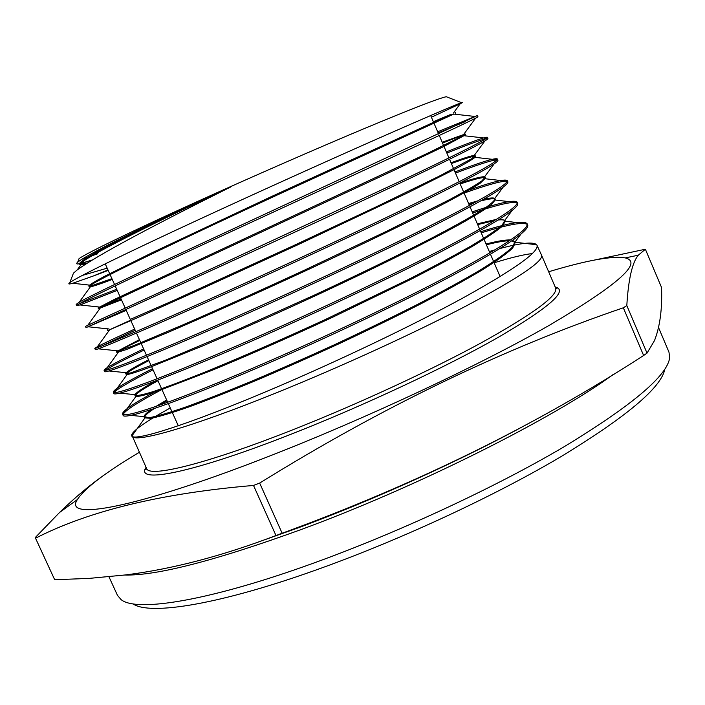 <?xml version="1.0" encoding="UTF-8"?>
<svg xmlns="http://www.w3.org/2000/svg" width="705" height="705" viewBox="0 0 705 705"><rect width="100%" height="100%" fill="white"/><g stroke="black" fill="none" stroke-linecap="round" stroke-linejoin="round"><path stroke-width="1.06" d="M156.202 221.194L217.501 193.144M664.806 369.217C661.299 387.583 626.525 416.831 560.466 456.963C494.936 495.712 402.731 538.699 321.744 567.939C220.85 604.538 149.619 615.791 132.901 603.815M137.325 574.61L138.621 573.103M108.958 576.778L117.471 595.355L121.066 599.594C136.338 612.495 209.596 601.004 315.443 562.44C399.858 531.817 496.329 486.794 564.132 446.741C632.35 405.287 667.529 375.58 669.671 357.629L668.966 352.121L658.593 327.649M594.491 260.048L645.375 249.244L638.298 255.219C632.244 262.436 628.411 279.215 626.807 305.556L623.335 307.794C503.203 348.737 381.978 407.164 259.669 483.075L282.15 533.236L275.981 535.536L253.509 485.445C161.551 493.253 88.892 510.843 35.541 538.215L35.25 537.562L59.581 512.456C75.215 497.281 90.407 484.564 105.168 474.315M35.541 538.215L54.69 579.739L89.315 578.373L125.129 574.972C171.729 569.252 222.013 556.113 275.981 535.536M54.69 579.739L35.426 537.986M548.657 271.76C586.719 260.321 612.24 255.695 625.238 257.907C643.409 262.242 618.162 284.67 549.503 325.199C479.858 365.084 365.71 418.638 268.129 456.628C134.038 509.036 62.807 521.021 77.383 499.537C84.521 488.45 105.142 472.72 139.255 452.337M259.669 483.075L253.509 485.445M170.257 407.957C146.534 421.105 133.677 430.032 131.694 434.738L131.764 435.822M131.826 435.963L131.826 435.963C133.412 443.56 188.914 428.173 274.862 393.443C339.792 367.27 414.602 333.007 466.278 305.917C518.413 278.123 543.511 261.229 541.581 255.236L555.646 288.054C558.193 295.501 533.676 313.61 482.079 342.374C430.896 370.328 356.36 404.793 291.315 430.385C205.234 464.375 148.958 477.814 146.578 468.473L131.694 434.738M108.191 270.403L93.377 275.981L107.988 269.945M208.319 240.405C138.806 272.694 89.87 296.003 79.207 302.216L76.184 304.366L76.73 305.644C74.792 304.877 125.843 280.405 208.944 241.85L397.858 154.651C450.812 130.24 477.514 117.629 477.964 116.801L477.382 115.541L208.319 240.405M79.453 303.705L116.704 289.253M117.224 290.407L79.973 304.957L76.73 305.644M219.123 265.239L87.825 325.225L85.499 326.389L86.036 327.658L219.749 266.684C282.573 237.938 356.756 203.648 408.733 178.938C461.555 153.787 487.966 140.321 487.948 138.541L487.375 137.281L486.476 138.268C480.308 142.639 451.103 157.189 398.871 181.908L219.123 265.239M126.221 310.359L86.036 327.658M454.989 171.941C481.471 161.938 495.589 157.612 497.342 158.969L496.999 159.841C492.777 164.485 464.516 179.563 412.213 205.067C360.889 230.015 290.293 262.789 229.9 290.037C155.488 323.621 104.666 345.309 96.514 347.944L94.787 348.349C95.501 347.336 108.799 340.912 134.673 329.085M135.193 330.24L101.749 345.979M94.787 348.349L95.325 349.627C94.338 351.249 146.64 329.305 230.526 291.473C293.862 262.921 367.798 228.543 419.827 203.066C472.332 177.255 498.364 162.97 497.924 160.229L497.342 158.969M463.608 191.936C490.61 182.322 505.168 178.55 507.292 180.621L507.265 181.273C505.053 186.19 477.893 201.771 425.767 228.015C374.091 253.862 302.621 287.243 240.669 314.791C164.062 348.869 112.042 369.693 105.265 370.372L104.049 370.275C104.463 368.53 117.656 361.401 143.608 348.904M144.128 350.05C122.846 360.317 109.998 367.076 105.591 370.319M104.049 370.275L104.587 371.544C104.111 374.355 157.162 353.619 241.286 316.228C304.992 287.931 378.902 253.342 430.729 227.239C483.031 200.705 508.746 185.582 507.864 181.872L507.292 180.621M472.191 211.852C499.792 202.635 514.8 199.418 517.214 202.22L517.303 202.564C517.17 207.763 491.015 223.934 438.845 251.077C387.512 277.541 314.157 312.024 251.412 339.502C172.126 374.258 119.471 393.839 114.078 392.526L113.302 392.147C113.382 389.68 126.459 381.846 152.527 368.662M153.038 369.808C130.125 381.423 117.153 388.984 114.113 392.482M113.302 392.147L113.831 393.416C113.954 397.382 167.332 378.03 252.037 340.938C315.664 313.099 390.094 278.061 441.515 251.429C493.72 224.119 519.144 208.134 517.796 203.472L517.214 202.22M480.757 231.716C508.675 222.947 524.123 220.286 527.093 223.714L527.12 223.776C528.865 229.354 503.802 246.098 451.931 274.025C400.396 301.414 326.327 336.479 262.137 364.177C180.612 399.391 126.785 417.853 122.943 414.39L122.529 413.976C122.318 410.856 134.435 402.767 158.863 389.706M161.921 389.495C138.092 402.15 125.138 410.469 123.067 414.452M122.529 413.976L123.067 415.245C123.542 420.444 177.924 402.229 262.762 365.604C326.917 337.951 400.581 303.062 452.161 275.629C503.987 247.702 529.182 230.861 527.737 225.106L527.12 223.776M437.682 131.773L477.382 115.541M465.617 121.48L438.184 132.945M446.353 151.892C472.332 141.476 486.001 136.611 487.375 137.281M485.948 138.647C480.413 140.057 467.38 144.86 446.855 153.055M451.376 163.56C466.604 157.946 474.65 155.594 475.523 156.492L475.055 157.338L496.999 159.841C492.39 160.009 478.554 164.424 455.492 173.104M507.239 181.361C503.017 180.489 488.644 184.393 464.11 193.091M517.285 202.899C513.134 201.119 498.268 204.494 472.694 213.007M527.261 224.419C522.995 221.793 507.662 224.613 481.251 232.862M489.288 251.509L494.989 249.878M500.065 248.504C521.048 242.899 533.244 241.639 536.664 244.723L537.007 245.287C539.193 251.826 514.456 269.416 462.788 298.065C411.447 326.098 337.281 361.427 272.844 388.799C188.869 424.551 134.153 441.638 131.87 435.99L131.738 435.76M532.407 253.571C523.903 254.461 511.151 257.536 494.152 262.798M447.525 97.202L446.309 96.726C439.021 98.171 411.2 108.993 362.837 129.191C315.408 149.099 252.654 176.523 199.013 200.802C130.504 231.795 84.547 254.179 79.013 258.717L78.537 259.942M81.868 259.264L97.757 253.756M92.337 259.96L81.154 263.362C76.73 264.445 75.567 264.058 77.665 262.207C85.217 256.038 120.141 238.211 182.428 208.715L231.813 186.411L199.18 202.784C133.738 235.884 93.078 258.268 77.189 269.936L73.452 273.17L72.342 276.069M93.377 275.981L72.721 283.269C68.834 284.379 67.856 284.185 69.795 282.67C75.708 277.832 125.49 253.439 200.546 218.753C258.171 192.104 325.569 161.727 375.536 139.634C426.657 117.109 455.333 104.789 461.546 102.683C463.106 102.163 462.656 102.533 460.189 103.785L431.407 117.233M82.326 275.435L107.186 268.156M95.448 252.866C93.818 253.148 93.818 252.716 95.439 251.553M626.807 305.556L647.023 353.117L643.621 355.487L623.335 307.794M647.023 353.117L654.496 340.586C659.986 326.565 662.339 308.861 661.537 287.455L645.375 249.244M282.15 533.236C415.862 484.397 536.355 425.15 643.621 355.487M231.813 186.411C156.175 221.846 96.7 251.694 83.745 260.929C80.899 262.903 79.612 264.172 79.885 264.745L85.058 264.498M433.681 122.503L453.756 114.087L276.933 195.153C185.521 237.444 105.891 275.514 92.284 284.194L89.174 286.759C89.94 287.437 97.642 284.996 112.271 279.436M442.546 143.071C457.245 137.193 464.921 134.452 465.556 134.858L443.242 146.799L395.161 169.755L110.103 302.577L98.436 308.719L121.472 299.837M475.055 157.338C472.306 159.524 465.793 163.375 455.5 168.892L407.79 192.791L298.62 244.424L186.42 295.774L134.214 319.145L107.68 330.636L130.645 320.167M460.18 183.979C475.928 178.638 484.361 176.673 485.463 178.083L480.264 183.159C473.24 187.706 462.313 193.937 447.49 201.85C414.813 218.947 364.159 243.542 309.442 268.993C254.611 294.399 201.515 318.061 165.199 333.597L126.459 349.539L116.907 352.518C117.056 351.698 124.679 347.662 139.784 340.427M468.948 204.327L474.694 202.608M480.766 200.934C489.702 198.607 494.575 198.175 495.395 199.63L491.447 204.688C485.022 209.447 474.509 215.941 459.916 224.19C427.556 241.991 376.135 267.477 320.229 293.527C277.329 313.346 238.352 330.724 203.287 345.661L150.139 367.208C138.365 371.526 130.672 373.985 127.041 374.575L126.116 374.346C126.045 372.998 133.633 368.424 148.896 360.607M477.69 224.604L494.513 220.55M498.171 220.022C502.348 219.546 504.718 219.916 505.291 221.123L502.453 226.085C496.655 231.064 486.582 237.849 472.253 246.433C455.536 255.977 435.32 266.834 411.605 278.995L330.998 318.025C287.146 338.268 247.376 355.743 211.685 370.46L158.114 390.975C146.473 394.765 139.052 396.607 135.862 396.518L135.307 396.131C135.007 394.245 142.56 389.107 157.964 380.718M486.397 244.802C496.717 242.141 504.401 240.793 509.459 240.74M511.83 240.872L515.179 242.582L512.711 248.01C507.089 253.403 497.087 260.63 482.696 269.68C465.864 279.691 445.428 290.989 421.387 303.564C395.716 316.624 368.468 329.931 339.625 343.476C310.605 356.8 282.643 369.191 255.721 380.63C230.156 391.213 207.816 400.008 188.72 407.014C171.932 412.839 159.4 416.611 151.134 418.329L144.472 417.871C143.952 416.347 147.222 413.236 154.272 408.556M159.568 405.181L167.006 400.766M182.428 208.715C113.708 241.93 79.401 260.33 79.506 263.908L87.411 263M433.337 121.709L451.174 114.245L270.967 196.774L153.205 252.187L104.402 276.386C94.822 281.515 89.623 284.697 88.795 285.922L92.487 285.437L111.919 278.642M442.202 142.278L465.194 134.012L461.405 136.523L428.543 152.818L114.219 299.51L98.057 307.882L121.119 299.052M451.041 162.776C463.634 158.123 471.372 155.673 474.253 155.426L475.161 155.646L471.619 158.748L439.189 176.188L375.633 207.129L292.69 246.036L173.897 300.312L130.293 319.383M459.845 183.194C473.716 178.48 481.947 176.365 484.547 176.858L485.111 177.237L481.815 180.938C475.567 185.203 464.895 191.399 449.808 199.515L386.49 231.328L303.529 270.597C258.832 291.2 219.07 309.107 184.216 324.309L133.809 345.626L116.537 351.68L139.431 339.643M468.613 203.542L477.999 200.784M483.551 199.356C489.808 197.876 493.544 197.576 494.76 198.44L495.033 198.784C494.584 200.951 489.728 205.058 480.458 211.112C468.587 218.286 452.539 227.177 432.315 237.796C398.369 255.219 359.048 274.333 314.342 295.122L230.5 332.848L165.129 360.334L130.434 372.971L125.737 373.518L126.169 372.698C128.345 370.618 135.809 366.336 148.543 359.832M477.355 223.82L496.426 219.387M499.73 219.043L504.939 220.295L502.136 225.177C496.214 230.253 485.824 237.206 470.984 246.045C453.659 255.889 432.711 267.072 408.16 279.603L325.146 319.612C280.255 340.224 240.141 357.743 204.803 372.178C183.582 380.656 166.415 387.115 153.32 391.566C142.789 394.809 136.664 396.051 134.928 395.302L135.007 394.633C136.347 392.359 143.406 387.724 156.202 380.718M486.062 244.027C497.51 241.057 505.688 239.709 510.605 239.964M512.685 240.282L514.932 242.106L511.654 247.887C505.441 253.536 494.813 261.009 479.779 270.315C462.295 280.581 441.268 292.082 416.69 304.842C390.544 318.052 362.943 331.438 333.897 345.001C304.78 358.299 276.88 370.574 250.204 381.837C224.974 392.209 203.128 400.74 184.639 407.419C168.53 412.91 156.748 416.338 149.284 417.695L144.023 416.62C144.155 415.219 146.578 412.866 151.311 409.543M155.981 406.424L166.662 399.991M555.161 286.944C568.759 290.328 549.829 307.107 498.373 337.281C446.67 366.776 363.745 405.71 291.755 433.963C191.557 473.46 134.435 484.185 146.076 467.371M258.85 541.837L298.841 527.604C374.602 499.519 461.713 460.004 528.01 423.775M612.998 374.628C553.222 418.479 416.884 487.023 300.797 529.675C215.087 560.739 156.413 575.853 124.776 575.016M500.109 276.616L490.486 254.293M489.896 252.919L480.264 230.579M479.673 229.204L470.032 206.838M469.442 205.463L459.792 183.071M459.193 181.696L449.534 159.286M448.944 157.902L439.268 135.466M438.677 134.091L430.667 115.514M555.32 287.305L556.924 288.363L555.646 288.054M77.383 499.537L59.581 512.456M537.007 245.287L541.581 255.236M79.013 258.717L77.665 262.207M446.309 96.726L461.546 102.683M73.452 273.17L69.795 282.67M625.238 257.907L638.298 255.219M146.243 467.732L145.944 469.636L146.578 468.473M178.294 425.767L168.31 403.648M167.693 402.291L157.709 380.145M157.092 378.779L147.089 356.615M146.473 355.25L136.462 333.06M135.845 331.694L125.825 309.477M125.208 308.111L115.179 285.877M114.562 284.503L105.239 263.855M131.87 435.99L144.737 418.206M536.664 244.723L514.985 242.247M122.943 414.399L135.862 396.518M527.093 223.714L505.326 221.22M114.078 392.526L127.041 374.575M517.303 202.564L495.456 200.061M105.265 370.372L118.264 352.377M507.265 181.273L485.366 178.77M96.514 347.944L109.548 329.914M87.825 325.225L100.886 307.186M486.476 138.268L464.524 135.774M79.207 302.216L92.284 284.194M475.708 116.545L453.756 114.087M77.197 269.936L83.745 260.929M84.468 263.732L81.154 263.362M453.438 113.047L460.189 103.785M92.487 285.437L72.721 283.269M463.881 134.162L475.549 118.228M100.665 307.177L79.973 304.957M474.253 155.426L484.864 141M109.002 328.971L88.204 326.785M484.547 176.858L494.073 163.965M117.497 350.808L98.233 348.834M494.76 198.44L503.159 187.142M126.169 372.698L108.79 370.962M504.886 220.189L512.112 210.522M135.007 394.633L119.577 393.143M514.932 242.106L520.951 234.104M144.023 416.62L130.61 415.377M79.506 263.908L79.885 264.745M455.21 112.333L455.571 113.179M88.795 285.922L89.174 286.759M465.194 134.012L465.556 134.858M98.057 307.882L98.436 308.719M475.161 155.646L475.523 156.492M107.301 329.808L107.68 330.636M485.111 177.237L485.463 178.083M116.537 351.68L116.907 352.518M495.033 198.784L495.395 199.63M125.737 373.518L126.116 374.346M504.939 220.295L505.291 221.123M134.928 395.302L135.307 396.131M514.817 241.753L515.179 242.582M144.102 417.043L144.472 417.871"/></g></svg>
